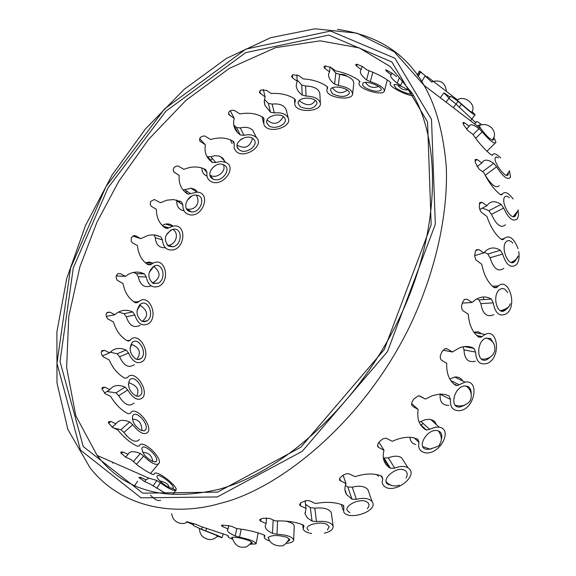 <?xml version="1.0" encoding="UTF-8"?>
<svg xmlns="http://www.w3.org/2000/svg" width="576" height="576" viewBox="0 0 576 576"><rect width="100%" height="100%" fill="white"/><g stroke="black" fill="none" stroke-linecap="round" stroke-linejoin="round"><path stroke-width="0.86" d="M331.322 512.856C329.465 508.918 323.95 507.348 314.777 508.147L310.32 507.629L305.539 504.259M368.669 491.825L367.891 489.593C364.961 486.187 359.748 485.381 352.253 487.159L347.846 486.994L345.406 485.453M376.697 474.545L378.374 476.237M404.287 461.981L401.501 457.632C398.074 455.659 393.66 455.738 388.267 457.87L383.998 458.006L383.299 457.589M410.076 437.306C410.206 441.173 412.099 443.578 415.764 444.521M436.313 424.577L435.312 422.395L433.742 420.732L429.934 419.263L425.203 419.702L419.184 422.15M440.179 394.049L440.158 394.207C439.553 401.717 442.483 405.454 448.956 405.418M462.701 380.988C460.937 377.935 458.266 376.632 454.687 377.078L449.784 379.037M463.068 346.802L463.99 349.891C464.45 359.172 468.259 362.93 475.423 361.166M481.802 333.85L478.152 331.769L473.861 332.215M476.935 298.872L478.944 299.894L480.852 303.66C482.738 314.093 487.073 317.743 493.855 314.611M493.121 286.265L491.818 285.674M484.294 252.302L487.836 254.016L490.068 257.774C493.51 268.69 498.103 272.225 503.834 268.366M482.429 208.087L488.887 210.708L491.436 214.344C496.433 225.144 501.106 228.607 505.462 224.726M484.812 174.557L485.222 175.241C491.659 185.414 496.325 188.849 499.219 185.558M396.547 76.601L391.932 73.109L386.503 70.063L385.553 69.941L386.568 71.266L391.183 74.75C389.57 75.895 391.55 78.703 397.116 83.167L400.81 85.255L402.919 80.186M413.59 95.681C407.866 96.329 386.611 85.802 390.708 83.261L389.83 81.684C383.508 77.083 375.919 73.174 367.056 69.948L362.441 66.506L356.789 64.217L355.658 64.541L356.623 66.125L361.231 69.552L360.929 69.919C359.431 72.403 361.296 75.751 366.545 79.963L370.325 81.67C379.98 84.838 384.638 88.085 384.293 91.411C381.73 96.386 355.392 88.135 359.417 82.498L359.777 82.022L358.812 80.309C352.454 75.888 344.722 72.734 335.599 70.862L330.984 67.493L325.202 65.93L323.935 66.816L324.922 68.494L329.53 71.849L328.759 73.505C327.96 76.889 329.897 80.417 334.562 84.096L338.393 85.442C347.602 87.098 352.332 90.043 352.591 94.277C351.367 101.506 324.389 97.43 327.024 89.345L327.672 87.934L326.65 86.17C320.27 81.929 312.48 79.51 303.278 78.905L298.656 75.614L292.838 74.743L291.521 76.37L292.536 77.904L297.158 81.18L296.186 85.478C296.424 89.006 298.433 92.203 302.234 95.062L306.065 96.07C314.366 96.379 319.14 98.82 320.371 103.392C321.538 112.198 294.602 113.4 294.732 103.442L295.452 100.31L294.386 98.719C287.978 94.68 280.217 92.938 271.087 93.499L266.45 90.288L260.676 90.05L259.538 92.657L265.104 96.934L264.247 101.218L265.061 105.566L270.511 112.248L274.306 112.932C281.268 112.226 285.905 113.918 288.223 118.001C292.788 127.382 267.264 134.806 263.83 124.272L263.923 118.447L262.944 117.31C256.514 113.465 248.846 112.342 239.94 113.947L234.23 110.354L232.099 110.218L229.622 111.161L228.557 112.788L228.744 114.437L234.245 118.404C232.762 123.667 233.863 128.398 237.542 132.595L240.242 134.921L243.972 135.331C249.264 134.064 253.418 134.827 256.435 137.614C265.154 145.865 243.274 160.078 235.706 150.898L234.187 148.169L234.23 143.978L233.734 141.696L233.158 141.221C226.699 137.563 219.197 136.987 210.643 139.5L204.898 136.044L202.824 136.073L200.477 137.304L199.548 139.082L199.915 141.106L205.38 144.835C204.113 152.222 206.395 158.062 212.213 162.338L215.842 162.497L220.882 161.431L225.569 162.31C237.78 167.098 222.725 187.502 211.32 181.685C207.842 179.827 206.402 176.789 206.993 172.57L205.769 169.668L204.257 168.883C197.971 166.19 191.189 166.349 183.917 169.366L178.229 166.061L175.982 166.262L173.952 167.681L173.182 169.646L173.678 171.785L179.215 175.421C178.531 183.391 181.159 189.475 187.092 193.673L188.453 194.119L197.086 192.154C211.039 192.636 203.63 216.396 190.555 214.956C185.299 214.085 182.736 210.715 182.866 204.84L181.462 201.838L173.65 199.577L166.91 200.167L160.416 202.716L154.325 199.49L150.696 201.456L150.17 204.365L151.279 206.309L156.391 209.333C156.406 217.728 159.437 223.985 165.499 228.096L167.623 228.413L172.642 226.253C186.48 222.732 185.904 247.55 172.994 249.934C166.644 250.553 163.123 247.226 162.439 239.947L160.826 236.88L155.671 235.116L151.884 234.871L148.039 235.404L140.731 238.673L135.857 235.922L133.798 235.663L131.292 237.751L131.184 241.178L132.307 242.748L137.484 245.686C138.29 254.354 141.797 260.698 148.003 264.708L150.566 264.773L153.137 263.138C165.535 256.615 170.647 281.023 158.846 286.322C152.23 288.389 148.039 285.286 146.261 276.991L144.41 273.895C139.27 271.426 134.057 271.498 128.772 274.104L125.388 276.336L120.449 273.665L117.95 273.665L116.273 275.659L116.158 277.906L117.187 280.195L123.019 283.558C124.711 292.342 128.736 298.692 135.108 302.602L137.844 302.414L138.938 301.478C149.342 293.026 158.854 316.361 148.716 323.59C142.452 326.772 137.815 323.914 134.82 315.029L132.703 311.947C126.648 309.254 121.075 309.852 115.985 313.754L114.869 314.741L109.858 312.149L107.194 312.394L106.106 314.201L106.265 316.447L107.51 318.715L113.458 321.991C116.114 330.71 120.708 336.974 127.238 340.776L130.27 340.078C138.55 330.602 151.394 352.75 143.244 360.943C137.7 364.781 132.797 362.153 128.527 353.052L126.13 350.035C119.491 347.234 113.976 348.178 109.584 352.865L104.501 350.338L101.866 350.741L101.218 352.354L101.657 354.542L103.14 356.753L109.202 359.942C112.896 368.417 118.087 374.494 124.79 378.18L127.382 377.762C133.531 368.179 149.004 389.059 142.963 397.39C138.37 401.422 133.301 398.959 127.75 390.002L125.057 387.086C118.39 384.365 113.328 385.207 109.879 389.621L104.717 387.151L102.233 387.59L101.93 389.016L105.408 393.854L110.585 396.31C115.351 404.338 121.176 410.141 128.052 413.712L130.406 413.366C134.618 404.582 152.186 424.087 148.248 431.798C144.72 435.593 139.55 433.238 132.739 424.735L129.737 421.978C123.055 419.299 118.476 419.918 115.999 423.842L110.765 421.43L108.504 421.79L108.49 423.022L112.572 427.514L117.821 429.919C123.696 437.299 130.147 442.721 137.196 446.17L139.313 445.975C141.602 438.322 161.33 456.43 159.322 462.967C156.874 466.099 151.646 463.795 143.64 456.055L140.328 453.506C133.632 450.842 129.542 451.116 128.059 454.32L122.76 451.944L120.751 452.124L120.996 453.146L125.69 457.178L131.004 459.547L138.326 465.833L146.326 471.218L152.244 474.343L154.123 474.35C154.526 468.209 176.537 484.798 176.227 489.622L176.126 490.154C174.204 491.328 169.452 489.24 161.878 483.89L156.809 480.434L149.047 478.253L145.994 479.808L140.638 477.461L138.895 477.353L144.655 481.608L150.026 483.955L166.493 493.841M293.688 539.928L294.221 526.27C294.25 524.196 291.499 522.49 285.977 521.165M384.797 462.636L385.812 461.938M420.646 424.98L423.295 423.554M169.517 487.613L172.174 488.419L173.297 487.663C173.57 483.977 156.888 471.823 157.003 476.518C157.536 479.066 160.488 482.105 165.874 485.647L169.517 487.613M467.035 347.098L467.136 346.464M152.323 461.29L155.282 461.959L156.658 460.778C158.213 455.803 143.114 442.476 141.862 448.438C142.243 453.211 145.735 457.495 152.323 461.29M483.329 299.592L483.718 296.942M140.983 430.272L144.05 430.855L145.865 429.415C148.867 423.583 135.418 409.226 132.646 416.002C131.897 421.466 134.676 426.226 140.983 430.272M135.54 395.784L138.665 396.338L140.89 394.819C145.418 388.62 133.754 373.298 129.377 380.405C127.418 386.33 129.47 391.45 135.54 395.784M135.878 359.028L138.974 359.597L141.523 358.193C147.593 352.138 137.959 335.887 131.969 342.828C128.7 348.955 130.003 354.355 135.878 359.028M141.746 321.142L144.684 321.768L147.42 320.674C154.951 315.331 147.78 298.181 140.213 304.38C135.526 310.442 136.03 316.03 141.746 321.142M152.791 283.198L158.083 283.255C166.846 279.353 162.922 261.382 153.878 266.177C147.593 271.8 147.233 277.474 152.791 283.198M168.61 246.197L172.944 246.794C182.513 245.052 182.801 226.757 172.685 229.349C164.592 234.022 163.231 239.638 168.61 246.197M188.705 211.082L191.405 211.918C201.096 213.005 206.446 195.48 196.222 195.127C188.028 194.04 181.807 207.504 188.705 211.082M395.87 88.063C402.66 92.225 407.858 94.14 411.458 93.809C414.432 92.585 396.238 82.519 393.869 84.83L395.87 88.063M212.558 178.754L213.185 179.093C221.623 183.398 232.654 168.372 223.682 164.822C215.496 160.61 204.682 174.355 212.558 178.754M364.68 87.343C371.858 91.217 377.302 92.167 381.024 90.194C383.782 86.904 364.759 79.366 362.7 83.628L362.772 85.334L364.68 87.343M239.558 150.062C246.319 154.865 259.546 144.814 253.692 139.32C248.033 132.646 232.006 142.589 238.428 149.105L239.558 150.062M332.489 93.773C340.214 97.337 345.794 97.272 349.229 93.586C351.05 88.387 331.423 83.981 330.394 89.95L332.489 93.773M269.057 125.827C274.903 130.14 287.748 124.286 285.005 118.778C282.456 111.384 263.664 115.891 267.034 123.401L269.057 125.827M300.305 106.819C308.83 109.98 314.395 108.821 316.994 103.349C317.052 96.617 297.302 96.242 298.102 103.392L300.305 106.819M311.652 533.542C306.662 532.634 303.847 531.086 303.192 528.905L304.013 525.902L302.796 524.779C295.272 521.856 286.135 520.582 275.371 520.949L269.928 518.508L262.807 518.22L259.481 519.876L260.712 521.186L260.827 518.81M518.717 251.568C519.624 257.342 518.846 261.734 516.377 264.744C510.718 268.589 506.138 265.032 502.639 254.066L500.393 250.286C494.46 246.665 489.139 247.284 484.43 252.151L483.754 252.929L478.865 249.588L476.222 249.854L475.15 252.317L474.682 256.003L475.69 259.711L481.795 264.362C483.883 275.054 488.002 282.816 494.158 287.64L496.692 287.59L498.463 285.869C508.723 276.919 517.99 306.317 506.218 313.862C499.486 317.009 495.158 313.337 493.229 302.839L491.314 299.052C485.892 295.942 480.406 296.323 474.847 300.197L472.147 302.465L467.165 299.254L464.45 299.398L462.586 302.162L461.477 306.504L462.103 309.629L463.248 310.932L468.245 314.122C469.037 324.799 472.522 332.446 478.699 337.075L481.061 337.219L485.1 334.44C498.427 327.672 501.221 358.582 487.037 363.442C479.902 365.227 476.093 361.447 475.61 352.102L473.99 348.408C469.526 345.938 464.53 345.83 458.993 348.07L452.412 352.008L447.336 348.934L444.859 348.84L441.95 351.799L440.215 356.004L440.525 359.006L441.619 360.266L446.717 363.305C446.335 373.536 449.251 380.851 455.479 385.236L457.279 385.582L465.019 382.118C480.211 379.274 474.674 409.86 459.274 410.674C452.808 410.738 449.87 406.98 450.468 399.413L449.107 395.928L444.859 394.416L439.963 394.056L432.713 395.539L425.383 399.074L420.214 396.151L418.414 395.834L414.13 398.736L412.848 400.579C411.221 403.258 411.264 405.245 412.97 406.555L418.162 409.442C416.808 418.831 419.278 425.585 425.563 429.703L426.413 430.027L429.61 429.329L435.197 427.205L439.164 427.169C453.967 429.458 438.674 456.61 424.31 452.534C419.623 451.188 417.859 447.804 419.011 442.39L417.845 439.222L413.518 437.746C406.987 436.586 399.938 437.767 392.386 441.302L385.992 438.192L383.371 438.624L380.491 440.611L378.079 443.426L377.618 446.242L378.504 447.358L383.998 450.23C382.032 457.862 383.832 463.658 389.383 467.626L390.456 468.281L394.74 468.13C400.162 465.97 404.597 465.869 408.031 467.834C419.796 475.056 394.963 494.568 384.782 486.619C382.27 484.754 381.622 482.198 382.831 478.937L381.787 476.158C374.486 473.155 365.587 473.314 355.104 476.633L348.487 473.63L345.823 473.882L342.77 475.402L339.89 477.994L339.588 480.096L345.989 483.71C344.398 487.757 344.599 491.378 346.601 494.568L351.965 499.154L356.393 499.306C363.924 497.491 369.166 498.283 372.103 501.674C379.008 511.042 348.876 521.122 343.75 512.057L343.778 505.822L342.792 505.051C335.354 502.114 326.239 501.602 315.446 503.51L309.658 500.825L306.583 500.537L301.226 502.459L299.47 504.72L300.643 505.944L306.058 508.442L305.071 513.821L307.31 517.824L312.026 521.071L316.505 521.568C325.728 520.754 331.265 522.302 333.13 526.205C333.396 529.286 330.473 531.626 324.353 533.225M518.062 209.765L518.587 214.754L517.622 218.542C513.367 222.379 508.716 218.88 503.654 208.066L501.091 204.408C495.014 200.419 490.298 200.873 486.929 205.754L482.119 202.313L479.743 202.536L479.268 206.539L479.873 209.75L481.162 212.09L486.936 216.432C490.363 226.75 495.151 234.389 501.3 239.35L503.712 239.234L504.31 238.428C509.342 234.734 513.922 238.154 518.033 248.681M509.494 170.77L510.53 177.228C507.737 180.446 503.093 176.969 496.591 166.81L493.726 163.361C487.822 159.214 483.876 159.098 481.874 163.015L477.137 159.502L475.106 159.538L475.43 162.958L479.009 168.998L483.761 172.498C488.484 182.074 493.927 189.389 500.083 194.429L502.33 194.191C504.648 191.016 508.248 192.6 513.13 198.95M493.891 137.707L495.986 142.301C494.518 144.439 489.917 140.954 482.184 131.846L479.038 128.686C473.278 124.394 470.009 123.624 469.238 126.367L464.551 122.818L462.874 122.544L463.874 125.316L468.122 130.759L472.817 134.302C478.728 142.87 484.769 149.681 490.946 154.735L492.768 154.944C493.654 152.719 496.282 153.698 500.652 157.867M472.262 111.802L475.114 114.761C474.703 115.538 470.146 112.032 461.441 104.256L458.064 101.426C452.405 97.034 449.705 95.566 449.964 97.006L443.952 92.801L450.346 99.598L454.997 103.162L474.71 121.694L476.222 122.234C476.273 120.974 478.102 121.81 481.702 124.747M426.802 76.327L457.459 99.9M419.45 71.107L421.517 72.389M421.74 81.67L425.232 75.629L420.307 71.842M432 82.202L425.038 75.96M352.591 94.277L353.801 83.275C353.549 78.962 348.833 76.01 339.653 74.405L335.837 73.066L330.739 67.32M320.378 103.392L319.817 93.334C318.578 88.718 313.826 86.278 305.561 86.004L301.745 85.003L297.101 79.956M286.373 110.628L286.006 109.159C283.687 105.055 279.072 103.37 272.146 104.098L268.373 103.414L264.398 99.439M234.245 118.404L230.27 110.772M254.448 133.668L252.698 130.212C249.689 127.418 245.556 126.662 240.3 127.937L236.592 127.526L233.784 125.071M230.4 139.824L232.121 143.51M205.38 144.835L199.678 138.636M224.741 161.374L222.847 158.126L219.269 156.082L215.093 155.686L210.809 156.715L207.605 156.78L206.784 156.262M201.895 167.969C201.802 171.626 203.292 174.254 206.374 175.86M210.629 176.76L211.176 176.738M197.503 192.197L195.235 189.655L191.455 188.194L183.074 190.044M176.717 200.03L176.724 200.772C176.587 206.431 179.021 209.779 184.018 210.809M187.906 210.499L188.834 210.211M154.051 234.914L155.282 237.722C155.916 244.728 159.286 248.076 165.384 247.752M168.962 246.384L169.819 245.815M173.167 226.152L170.806 224.546L167.904 223.87L165.398 224.093L162.158 225.389M140.731 238.673L132.912 236.03M133.409 272.434L136.433 273.622L138.29 276.703C140.069 284.947 144.259 288.043 150.862 285.984M153.893 283.658L154.368 283.104M152.878 263.131L149.249 262.03L145.368 262.8M125.388 276.336L117.439 276.048L116.359 275.465M118.498 312.07L124.121 313.675L126.245 316.735C129.24 325.577 133.877 328.414 140.141 325.246M136.807 301.918L133.754 301.752M114.869 314.741L106.265 316.454M110.203 352.195L117.187 353.794L119.592 356.789C123.854 365.846 128.758 368.46 134.316 364.622M106.934 391.507L116.014 392.868L118.714 395.762C124.25 404.69 129.326 407.124 133.949 403.078M113.818 428.083L120.895 429.718L123.898 432.461C130.694 440.935 135.878 443.261 139.435 439.445M150.473 473.494L158.062 464.407M232.243 539.093C229.075 537.761 227.693 536.846 228.089 536.342L228.442 536.148L227.102 535.212L201.082 526.579L195.624 524.254L186.53 521.669L193.334 524.794C192.168 525.01 194.918 526.507 201.593 529.272L205.718 530.921C216.245 534.83 221.652 537.113 221.94 537.768L217.483 536.234M269.813 541.037C266.011 539.705 264.161 538.373 264.254 537.041L264.953 535.961L263.671 534.816C256.126 531.871 247.14 529.79 236.714 528.574L231.25 526.205L222.833 525.074L221.35 525.463L222.61 526.594L228.082 528.948L227.678 529.38C226.642 531.094 229.169 533.282 235.246 535.954L239.566 537.228C250.25 539.503 255.744 541.721 256.039 543.881L250.164 544.219M260.712 521.186L266.162 523.606L265.248 525.607C264.902 528.365 267.336 530.95 272.542 533.362L276.984 534.247C287.258 534.881 292.824 536.89 293.681 540.259C293.22 541.937 290.772 542.959 286.344 543.326M327.37 529.956L329.206 526.716L326.743 524.268C320.486 521.129 305.755 524.779 307.152 528.696L308.455 530.402M367.351 508.673L368.698 506.621L368.978 504.67L368.438 503.222L366.516 501.646C359.582 497.916 343.555 505.951 347.551 510.869L349.97 512.662M288.014 541.49L289.8 539.95L287.215 537.365C277.956 534.838 271.591 534.91 268.121 537.581L268.762 538.834M406.058 478.051C407.794 474.79 407.477 472.27 405.101 470.484L404.604 470.196C396.677 465.667 380.146 479.765 387.972 484.322L391.759 485.482M250.949 543.377L252.338 542.974L249.66 540.785C241.222 537.948 235.253 536.825 231.754 537.415L232.085 538.092M441.432 439.034C442.368 435.413 441.598 432.814 439.106 431.237L437.378 430.632C427.291 428.342 415.908 447.667 426.434 449.323L431.071 449.057M217.562 536.155L215.568 534.931L199.246 528.523M471.283 393.379L470.765 389.822L469.375 387.518L468.23 386.597L464.436 385.934C453.859 387.108 448.985 408.816 460.202 406.973L464.508 405.31M493.776 343.606L490.536 338.486L485.503 338.263C475.877 342.158 476.705 364.385 486.936 359.633L490.162 357.314M507.751 292.572L505.008 289.325L503.878 288.749L501.869 288.526L499.601 289.526C491.688 295.15 497.11 316.692 505.318 310.154L507.413 307.843M512.856 243.086L511.157 241.495L509.126 240.602L507.226 240.862L505.994 241.855C500.206 248.105 509.004 268.481 514.879 261.245L516.06 259.294M509.465 197.554L506.599 196.114L505.31 196.373L504.418 197.359C500.81 203.292 512.129 222.307 515.686 215.294L516.226 213.818M498.406 157.781L496.202 156.931L495.144 157.896C493.546 162.828 506.815 180.317 508.248 174.262L508.37 173.261M480.694 124.992L478.872 124.927L480.816 128.657C487.231 137.088 491.429 140.746 493.423 139.63L493.322 139.039M457.409 99.929L456.595 99.461C457.956 101.074 474.098 115.157 472.334 112.406L472.133 112.133M140.854 273.773L141.041 272.614M179.69 202.738L179.554 200.923M185.162 192.218L187.164 191.398M205.826 171.202L205.042 169.265M209.606 160.178L212.616 158.796M306.058 508.442L305.1 500.774M266.162 523.606L266.436 517.824M345.989 483.71L343.094 475.157M228.082 528.948L228.78 525.449M383.998 450.23L378.958 442.246M193.349 524.786L193.781 523.548M418.162 409.442L411.667 403.546M144.763 481.658L145.994 479.808M125.604 457.142L128.059 454.32M112.097 427.262L115.999 423.842M104.357 393.163L109.879 389.621M425.383 399.074L419.026 395.813M452.412 352.008L443.023 350.201M472.147 302.465L462.262 303.134M483.754 252.929L474.682 255.629M486.929 205.754L479.772 209.462M481.874 163.015L476.978 166.673M469.238 126.367L466.445 129.161M449.964 97.006L446.054 102.132M391.889 73.073L391.183 74.75M173.837 171.986L179.215 175.421M362.11 66.276L361.231 69.552M330.106 66.953L329.53 71.849M296.863 74.794L297.158 81.18M263.297 89.453L265.104 96.934M102.391 355.896L109.584 352.865M97.114 455.414L75.823 415.8L66.614 367.61L68.782 316.346L79.891 266.861L96.883 222.343L118.886 181.145L148.637 139.327L186.041 100.274L229.421 68.342L275.522 47.671L320.126 40.824L359.244 47.887L390.247 66.593L412.495 93.737C441.569 143.086 440.287 232.286 399.701 317.506C359.352 402.559 285.005 471.341 218.578 489.391C164.311 501.991 123.826 490.666 97.114 455.414L149.047 478.253M217.598 492.113L300.823 447.242L384.242 349.61L431.165 224.878L427.572 122.011L391.86 61.978L328.802 35.078L245.714 52.632L165.845 111.24L108.05 187.812L73.318 267.811L60.012 361.418L83.232 446.537L142.798 493.178L217.598 492.113M217.289 496.951L141.034 497.837L80.46 450.079L56.966 363.29L70.589 268.02L105.941 186.667L164.707 108.785L245.945 49.075L330.566 31.032L394.927 58.241L431.503 119.318L435.326 224.23L387.475 351.619L302.256 451.289L217.289 496.951M90.072 467.892C121.644 507.874 174.031 516.852 220.414 503.33C276.617 489.802 360.907 425.974 409.702 326.419C436.19 270.72 448.164 212.976 446.285 166.651C443.383 132.941 435.96 105.84 424.037 85.334C406.462 53.77 377.597 35.114 337.442 29.369M300.643 505.944L300.29 503.071M303.638 525.298L303.811 526.658M340.632 481.09L339.703 478.332M222.61 526.594L222.919 525.074M273.154 519.955L272.542 533.362M276.984 534.247L277.574 520.898M264.816 535.543L264.78 536.234M378.72 447.48L377.489 445.522M187.891 522.468L188.078 521.942M236.714 528.574L235.246 535.954M239.566 537.228L241.157 529.171M412.97 406.555L412.157 405.806M202.392 526.961L201.593 529.272M205.718 530.921L206.647 528.214M139.882 478.591L140.638 477.461M137.614 481.176L134.626 485.662M121.313 453.614L122.76 451.944M113.177 462.478L112.63 463.111M156.809 480.434L153.079 486.043M156.686 488.333L160.416 482.731M108.605 423.331L110.765 421.43M140.328 453.506L133.25 461.65M136.426 464.342L143.64 456.055M101.923 388.951L104.717 387.151M129.737 421.978L120.895 429.718M123.898 432.461L132.739 424.735M125.057 387.086L116.014 392.868M118.714 395.762L127.75 390.002M106.819 312.768L109.858 312.149M126.13 350.035L117.187 353.794M119.592 356.789L128.527 353.052M130.046 340.322L128.246 341.086M118.116 273.586L120.449 273.665M132.703 311.947L124.121 313.675M126.245 316.735L134.82 315.029M138.11 302.177L135.389 302.738M134.784 235.584L135.857 235.922M144.41 273.895L136.433 273.622M138.29 276.703L146.261 276.991M151.2 264.37L147.29 264.262M160.826 236.88L154.663 234.972M155.282 237.722L162.439 239.947M168.862 227.873L162.857 226.073M176.724 200.772L182.866 204.84M190.598 193.622L184.378 189.59M203.602 168.588L206.993 172.57M215.842 162.497L210.809 156.715M232.776 140.998L234.23 143.978M243.972 135.331L240.3 127.937M263.369 117.641L263.902 119.887M274.306 112.932L272.146 104.098M310.32 507.629L312.026 521.071M316.505 521.568L314.777 508.147M347.846 486.994L351.965 499.154M356.393 499.306L352.253 487.159M343.044 505.174L343.778 507.391M383.998 458.006L390.456 468.281M394.74 468.13L388.267 457.87M380.858 475.754L382.831 478.937M421.027 425.542L425.563 429.703M429.61 429.329L421.027 421.474M414.209 437.904L419.011 442.39M459.216 384.725L450.706 380.542M440.158 394.207L450.468 399.413M445.666 348.617L447.336 348.934M482.069 336.535L476.806 335.578M463.99 349.891L475.61 352.102M473.99 348.408L464.335 346.594M464.386 299.448L467.165 299.254M497.131 287.165L493.841 287.41M480.852 303.66L493.229 302.839M491.314 299.052L478.944 299.894M475.747 250.524L478.865 249.588M503.863 239.033L501.811 239.652M490.068 257.774L502.639 254.066M500.393 250.286L487.836 254.016M479.333 203.767L482.119 202.313M502.258 194.35L501.113 194.94M491.436 214.344L503.654 208.066M501.091 204.408L488.887 210.708M475.063 161.057L477.137 159.502M492.768 154.944L492.214 155.354M485.222 175.241L496.591 166.81M493.726 163.361L482.602 171.634M463.313 124.056L464.551 122.818M476.222 122.234L474.566 123.89M475.704 138.305L482.184 131.846M479.038 128.686L473.062 134.654M444.852 94.054L445.32 93.442M459.072 107.352L461.441 104.256M458.064 101.426L453.305 107.662M420.422 71.64L417.874 76.061M418.118 76.399L420.617 72.079M386.568 71.266L386.993 70.258M399.247 78.062L397.116 83.167M356.623 66.125L357.127 64.267M200.664 141.826L199.699 140.724M359.849 81.54L359.69 82.145M370.325 81.67L372.845 72.18M369.022 70.654L366.545 79.963M324.922 68.494L325.224 65.93M207.202 156.55L212.213 162.338M229.572 115.301L228.492 113.112M327.629 87.278L327.506 88.279M338.393 85.442L339.653 74.405M335.837 73.066L334.562 84.096M292.536 77.904L292.406 74.974M236.592 127.526L240.242 134.921M260.46 93.737L259.783 90.907M295.2 99.526L295.272 101.081M306.065 96.07L305.561 86.004M301.745 85.003L302.234 95.062M268.373 103.414L270.511 112.248M101.362 351.67L104.501 350.338M501.732 311.126C506.131 310.09 508.997 307.598 510.307 303.66C509.846 306.727 506.556 309.089 500.436 310.73M511.877 262.57L515.822 259.963L518.076 256.032C517.817 258.134 515.513 260.273 511.15 262.447M513.324 216.626L516.139 214.258L517.694 211.082L513.137 216.605M506.549 175.313L509.472 170.842M492.343 140.206L494.143 136.829C495.029 133.985 494.28 131.069 491.911 128.074C488.023 124.445 483.739 123.624 479.066 125.611M471.758 112.385L472.723 110.066L471.967 112.507M240.775 139.45L242.1 138.629M212.494 167.904L215.827 165.283M187.567 200.016L191.628 196.128M166.298 235.13L170.777 230.04M149.242 272.354L153.828 266.45L154.498 266.782M137.03 310.457L140.098 305.273L140.81 305.518M130.046 348.214L131.659 344.426C139.702 347.695 141.43 352.692 136.829 359.41M128.426 384.739L128.923 382.795L129.37 382.824M176.126 490.154L172.174 488.419M161.878 483.89L165.874 485.647M480.816 128.657L424.037 85.334L394.337 51.847L356.976 33.17L314.935 28.8L270.648 37.692L226.339 58.471L184.003 89.496L145.418 128.966L112.118 174.989L85.478 225.562L66.715 278.597L56.902 331.855L56.988 382.99L67.86 429.415L90.151 467.986M494.957 139.442L493.618 138.42M339.444 479.52L339.71 480.319M264.254 537.041L264.348 535.154M377.51 445.774L378.504 447.358M256.126 543.427L258.178 532.85M228.089 536.342L228.204 535.774M221.99 537.631L223.33 533.714M173.023 494.446L175.622 490.536M127.98 341.05L130.27 340.078M134.683 302.357L138.938 301.478M145.519 262.93L153.137 263.138M165.398 224.086L172.642 226.253M190.829 188.129L197.086 192.154M220.486 156.528L225.569 162.31M252.706 130.212L256.442 137.614M262.051 116.777L263.484 122.832M286.006 109.159L288.223 118.001M302.674 524.729L303.149 528.574M331.33 512.849L333.13 526.205M372.103 501.674L367.891 489.593M343.094 510.091L341.215 504.418M408.031 467.834L401.501 457.632M420.286 424.397L426.413 430.027M439.164 427.162L430.553 419.357M453.442 383.688L457.279 385.582M465.019 382.118L454.687 377.071M478.166 336.694L481.061 337.219M485.1 334.44L474.034 332.46M494.352 287.762L496.692 287.59M498.463 285.869L492.502 286.308M502.042 239.738L503.712 239.234M504.31 238.428L501.286 239.335M501.17 194.947L502.229 194.393M502.33 194.191L500.969 194.904M129.974 340.409L128.347 341.093M495.05 143.23L486.95 151.272M443.952 92.801L440.23 97.69M137.844 302.414L135.706 302.854M474.89 115.063L470.506 120.787M419.479 71.057L417.154 75.082M150.566 264.773L147.989 264.701M167.623 228.413L164.635 227.513M390.902 82.8L390.708 83.261M188.453 194.119L184.306 191.419M359.748 81.266L359.417 82.498M387.302 79.927L384.523 90.54M212.616 162.562L207.605 156.78M228.499 113.688L229.097 114.905M327.326 86.774L327.024 89.345M237.542 132.595L233.899 125.194M259.423 92.167L259.538 92.657M294.523 98.813L294.732 103.442M265.061 105.566L264.29 102.377M305.071 513.821L304.956 512.856M389.383 467.626L383.35 458.028M346.601 494.568L344.959 489.679M155.714 461.866L156.658 460.786M144.259 430.812L145.865 429.415M138.434 396.374L140.89 394.819M138.038 359.64L141.523 358.2M142.805 321.574L147.42 320.674M152.503 283.032L158.083 283.255M167.083 244.958L172.937 246.794M186.444 208.627L191.405 211.918M210.103 175.486L213.178 179.093M237.175 146.542L238.421 149.098M266.774 122.342L267.026 123.394M478.872 124.927L477.598 126.202M493.423 139.63L492.761 140.292M159.703 480.816C165.694 482.22 168.811 484.416 169.056 487.404M160.639 500.242C157.982 501.293 154.634 499.622 150.595 495.23M187.006 522.065C183.953 525.139 172.786 523.757 171.734 513.756M217.778 535.925C214.776 538.963 211.572 540.086 208.159 539.302C202.45 537.833 199.577 534.283 199.534 528.646M251.914 542.03C248.184 545.969 245.844 547.625 244.879 547.013C238.896 548.28 234.612 545.033 232.027 537.271M289.404 538.819C283.248 547.618 283.385 544.37 283.486 545.119C284.17 546.566 269.611 547.2 268.344 537.134M386.172 481.766C389.815 485.726 394.243 486.864 399.442 485.186M422.748 446.566L429.725 449.093C437.4 446.882 440.69 445.255 439.603 444.218C442.224 440.77 441.864 436.349 438.516 430.963M455.033 405.043C465.149 408.758 471.262 399.758 469.843 400.932C469.901 402.574 474.89 391.486 465.696 385.862M481.392 359.05C486.382 359.503 490.342 357.898 493.272 354.218L494.568 351.482C495.77 344.873 493.027 340.358 486.338 337.954M457.193 100.051C464.069 94.939 474.898 103.406 472.723 110.066M431.503 81.814C440.352 79.409 445.306 82.512 446.386 91.13M407.801 89.755C403.956 90.475 400.586 88.891 397.699 84.996M378.59 86.45C373.054 88.538 368.698 87.199 365.522 82.433M347.306 90.115C341.647 94.118 336.665 93.377 332.352 87.883M339.12 74.34C342.842 74.182 345.319 74.758 346.565 76.054M315.223 100.404C311.774 106.092 306.439 106.171 299.218 100.656M283.342 116.712C278.87 124.186 273.478 125.294 267.149 120.031M252.475 138.341C250.114 147.067 244.994 149.35 237.118 145.188M223.286 164.657C226.98 170.798 216.907 179.525 210.024 175.169M207.014 172.44L205.747 169.654M196.445 195.149C201.262 204.487 193.608 210.953 186.581 208.886M172.865 229.313C180.54 234.518 174.326 246.326 167.299 245.182M153.828 266.45C161.208 272.614 160.74 278.122 152.438 282.989M139.414 305.1L140.098 305.273C147.982 310.666 148.68 316.022 142.193 321.358M128.923 382.795C137.167 385.61 139.745 390.082 136.656 396.209M132.365 419.198C138.557 419.162 141.754 422.978 141.948 430.646M126.893 436.212L123.466 431.856M142.718 452.304C148.579 452.549 151.949 455.609 152.813 461.498"/></g></svg>
